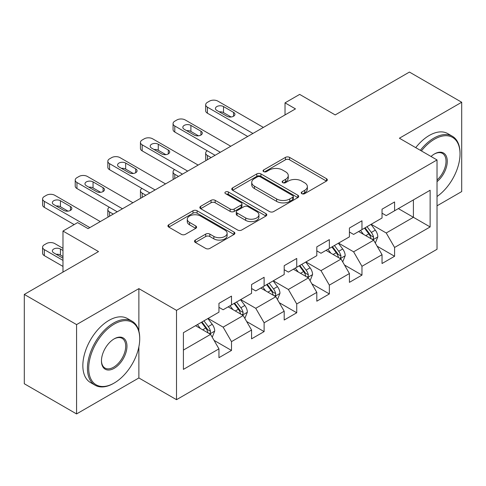 <?xml version="1.0" encoding="UTF-8"?>
<svg xmlns="http://www.w3.org/2000/svg" width="486" height="486" viewBox="0 0 486 486"><rect width="100%" height="100%" fill="white"/><g stroke="black" fill="none" stroke-linecap="round" stroke-linejoin="round"><path stroke-width="0.73" d="M301.812 193.665A2.029 1.172 0 0 0 304.686 193.665L326.489 181.071A2.904 1.677 0 0 0 327.339 179.887A2.904 1.677 0 0 0 326.489 178.702L289.547 157.379A2.904 1.677 0 0 0 285.446 157.379L263.637 169.966A2.029 1.172 0 0 0 263.041 170.793A2.029 1.172 0 0 0 263.637 171.625A2.029 1.172 0 0 0 266.51 171.625L269.335 169.997A9.289 5.364 0 0 1 282.469 169.997L285.549 171.771A9.289 5.364 0 0 1 288.265 175.561A9.289 5.364 0 0 1 285.549 179.358L282.724 180.986A2.029 1.172 0 0 0 282.129 181.813A2.029 1.172 0 0 0 282.724 182.645A2.029 1.172 0 0 0 285.598 182.645L288.423 181.017A9.289 5.364 0 0 1 301.557 181.017L304.631 182.791A9.289 5.364 0 0 1 307.352 186.581A9.289 5.364 0 0 1 304.631 190.372L301.812 192.006A2.029 1.172 0 0 0 301.217 192.833A2.029 1.172 0 0 0 301.812 193.665L301.812 192.006M195.348 240.078A2.904 1.677 0 0 0 194.497 241.263A2.904 1.677 0 0 0 195.348 242.447L205.712 248.431A2.904 1.677 0 0 0 209.818 248.431L234.033 234.452A2.904 1.677 0 0 0 234.884 233.268A2.904 1.677 0 0 0 234.033 232.083L197.091 210.754A2.904 1.677 0 0 0 192.991 210.754L168.77 224.739A2.904 1.677 0 0 0 167.919 225.923A2.904 1.677 0 0 0 168.77 227.108L181.29 234.331A2.904 1.677 0 0 0 185.397 234.331L195.761 228.353A2.904 1.677 0 0 0 196.611 227.162A2.904 1.677 0 0 0 195.761 225.978L189.552 222.394A7.764 4.483 0 0 1 187.28 219.229A7.764 4.483 0 0 1 192.067 215.085A7.764 4.483 0 0 1 200.53 216.057L224.848 230.097A7.764 4.483 0 0 1 227.126 233.268A7.764 4.483 0 0 1 222.333 237.411A7.764 4.483 0 0 1 213.87 236.439L209.818 234.094A2.904 1.677 0 0 0 205.712 234.094L195.348 240.078L195.348 242.447M437.029 205.821L461.7 191.575L461.7 102.248L409.431 72.068L335.206 114.921L299.662 94.399L285.027 102.85L295.482 108.888L88.069 228.633L77.614 222.6L62.98 231.05L62.98 272.093M138.875 331.033L138.875 288.629L76.569 324.599L24.3 294.425L98.524 251.572L62.98 231.05M138.875 288.629L176.509 310.36L437.029 159.949L437.029 249.275L176.509 399.686L176.509 310.36M461.7 102.248L399.395 138.218L437.029 159.949M269.542 211.586A2.904 1.677 0 0 0 273.642 211.586L297.857 197.602A2.904 1.677 0 0 0 298.708 196.417A2.904 1.677 0 0 0 297.857 195.232L260.921 173.903A2.904 1.677 0 0 0 256.815 173.903L232.6 187.888A2.904 1.677 0 0 0 231.749 189.072A2.904 1.677 0 0 0 232.6 190.257L269.542 211.586M226.33 194.102A2.029 1.172 0 0 1 228.39 194.388L228.39 191.976L265.945 213.658A2.904 1.677 0 0 1 266.796 214.842A2.904 1.677 0 0 1 265.945 216.027L241.73 230.012A2.904 1.677 0 0 1 237.624 230.012L200.688 208.682L200.688 206.313A2.904 1.677 0 0 0 199.837 207.498A2.904 1.677 0 0 0 200.688 208.682M200.688 206.313L211.052 200.329A2.904 1.677 0 0 1 215.152 200.329L230.133 208.98A2.904 1.677 0 0 0 234.24 208.98L241.117 205.007A2.904 1.677 0 0 0 241.967 203.822A2.904 1.677 0 0 0 241.117 202.638L225.516 193.635A2.029 1.172 0 0 1 224.921 192.802A2.029 1.172 0 0 1 226.178 191.721A2.029 1.172 0 0 1 228.39 191.976M76.569 324.599L76.569 413.932L24.3 383.752L24.3 294.425M214.04 340.358L231.5 350.436L231.5 341.622L251.572 330.037L251.572 338.845L264.117 331.604L264.117 322.789L284.189 311.204L284.189 320.013L296.733 312.771L296.733 303.963L316.805 292.372L316.805 301.186L329.35 293.939L329.35 285.13L349.422 273.539L349.422 282.354L361.967 275.112L361.967 266.298L382.039 254.707L382.039 263.521L394.583 256.28L394.583 247.465L430.128 226.944L430.128 190.251L413.404 199.904L413.404 217.291L430.128 226.944M231.5 350.436L218.955 357.678L218.955 348.863L183.41 369.384L183.41 332.691L218.955 312.17L218.955 303.355L231.5 296.114L231.5 304.922L251.572 293.337L251.572 284.523L264.117 277.281L264.117 286.096L284.189 274.505L284.189 265.696L296.733 258.449L296.733 267.264L316.805 255.672L316.805 246.864L329.35 239.622L329.35 248.431L349.422 236.846L349.422 228.031L361.967 220.79L361.967 229.599L382.039 218.014L382.039 209.199L394.583 201.957L394.583 210.772L430.128 190.251M228.153 306.854L243.207 315.548L223.135 327.139L208.081 318.445M218.955 307.34L223.135 309.752L231.5 304.922M223.135 327.139L231.5 341.622M243.207 315.548L251.572 330.037M260.769 288.028L275.823 296.715L255.751 308.306L240.698 299.613M251.572 288.508L255.751 290.926L264.117 286.096M255.751 308.306L264.117 322.789M275.823 296.715L284.189 311.204M293.386 269.195L308.44 277.889L288.368 289.474L273.314 280.78M284.189 269.675L288.368 272.093L296.733 267.264M288.368 289.474L296.733 303.963M308.44 277.889L316.805 292.372M326.003 250.363L341.057 259.056L320.985 270.641L305.931 261.954M316.805 250.849L320.985 253.261L329.35 248.431M320.985 270.641L329.35 285.13M341.057 259.056L349.422 273.539M358.619 231.53L373.679 240.224L353.608 251.815L338.548 243.121M349.422 232.016L353.608 234.428L361.967 229.599M353.608 251.815L361.967 266.298M373.679 240.224L382.039 254.707M398.35 208.597L413.404 217.291L386.224 232.982L371.164 224.289M382.039 213.184L386.224 215.596L394.583 210.772M386.224 232.982L394.583 247.465M76.569 413.932L138.875 377.956L176.509 399.686M285.027 102.85L285.027 114.921M183.41 350.072L210.59 334.38L195.536 325.687M210.59 334.38L218.955 348.863M377.124 246.202L394.583 256.28M344.507 265.028L361.967 275.112M311.891 283.86L329.35 293.939M279.274 302.693L296.733 312.771M246.657 321.525L264.117 331.604M138.875 377.956L138.875 346.81M302.62 193.95L304.631 192.79A9.289 5.364 0 0 0 307.352 188.999L307.352 186.581M288.265 175.561L288.265 177.979A9.289 5.364 0 0 1 285.549 181.77L283.538 182.93M326.452 181.096L289.547 159.791A2.904 1.677 0 0 0 285.446 159.791L264.451 171.91M297.821 197.626L260.921 176.321A2.904 1.677 0 0 0 256.815 176.321L232.636 190.281M292.73 197.249A2.029 1.172 0 0 0 293.325 196.417A2.029 1.172 0 0 0 292.73 195.591L260.302 176.868A2.029 1.172 0 0 0 257.428 176.868L254.457 178.587A9.289 5.364 0 0 0 251.736 182.378A9.289 5.364 0 0 0 254.457 186.168L276.619 198.962A9.289 5.364 0 0 0 289.753 198.962L292.73 197.249L292.73 199.661A2.029 1.172 0 0 0 293.325 198.835L293.325 196.417M251.736 182.378L251.736 184.789A9.289 5.364 0 0 0 254.457 188.58L254.457 186.168M292.73 199.661L289.753 201.38A9.289 5.364 0 0 1 276.619 201.38L254.457 188.58M200.724 208.701L211.052 202.741L211.052 200.329M241.967 203.822L241.967 206.24A2.904 1.677 0 0 1 241.117 207.425L234.24 211.392A2.904 1.677 0 0 1 230.133 211.392L215.152 202.741A2.904 1.677 0 0 0 211.052 202.741M228.39 194.388L265.909 216.051M245.679 217.953A7.764 4.483 0 0 0 254.142 218.925A7.764 4.483 0 0 0 258.935 214.782A7.764 4.483 0 0 0 256.663 211.617L248.091 206.665A2.904 1.677 0 0 0 243.99 206.665L237.113 210.638A2.904 1.677 0 0 0 236.263 211.823A2.904 1.677 0 0 0 237.113 213.008L245.679 217.953L245.679 220.365A7.764 4.483 0 0 0 254.142 221.337A7.764 4.483 0 0 0 258.935 217.199L258.935 214.782M236.263 211.823L236.263 214.235A2.904 1.677 0 0 0 237.113 215.42L237.113 213.008M245.679 220.365L237.113 215.42M227.126 233.268L227.126 235.68A7.764 4.483 0 0 1 222.333 239.823A7.764 4.483 0 0 1 213.87 238.851L209.818 236.512A2.904 1.677 0 0 0 205.712 236.512L195.39 242.471M187.28 219.229L187.28 221.64A7.764 4.483 0 0 0 189.552 224.811L189.552 222.394M195.718 228.371L189.552 224.811M233.997 234.477L197.091 213.172A2.904 1.677 0 0 0 192.991 213.172L168.812 227.126M375.326 243.085L377.816 236.822A7.837 4.526 -120 0 0 375.313 230.145L371 224.386M363.479 234.337L360.545 230.425M211.112 157.598L207.413 155.459L207.413 159.73M206.173 160.447A5.911 3.414 180 0 1 205.681 159.08L205.681 153.047A5.911 3.414 0 0 0 207.413 155.459M372.464 239.525L373.412 238.523L373.582 237.156A7.837 4.526 -120 0 0 371.34 232.442L367.027 226.683M365.065 227.813L369.852 234.203A3.991 2.302 60 0 1 370.575 235.418L373.582 237.156M364.518 228.128L368.831 233.888A7.837 4.526 60 0 1 371.073 238.602M207.212 150.757A5.911 3.414 0 0 0 205.681 153.047M252.933 133.456L207.413 107.175A5.911 3.414 -0 0 1 205.681 104.757A5.911 3.414 -0 0 1 207.413 102.346L209.502 101.137A5.911 3.414 -0 0 1 217.868 101.137L263.388 127.417M205.681 104.757L205.681 110.796A5.911 3.414 180 0 0 207.413 113.208L247.702 136.469M216.823 110.431A4.732 2.734 180 0 1 215.438 108.499A4.732 2.734 180 0 1 218.36 105.978A4.732 2.734 180 0 1 223.511 106.568L233.547 112.363A4.732 2.734 180 0 1 234.932 114.295A4.732 2.734 180 0 1 232.016 116.822A4.732 2.734 180 0 1 226.859 116.227L216.823 110.431M219.283 111.853A4.732 2.734 180 0 1 223.511 112.606L231.087 116.98M437.029 196.502A36.073 20.825 120 0 0 460.029 153.916A36.073 20.825 120 0 0 434.52 139.184A36.073 20.825 120 0 0 421.417 150.933M420.329 150.308A36.96 21.341 -60 0 1 433.895 138.103A36.96 21.341 -60 0 1 452.375 136.268A36.96 21.341 -60 0 1 460.029 153.187L460.029 153.916M431.033 156.486A18.037 10.413 -60 0 1 434.52 153.916L434.52 153.916A18.037 10.413 -60 0 1 447.211 159.858A18.037 10.413 -60 0 1 437.029 181.63M415.73 147.653A36.96 21.341 -60 0 1 429.29 135.442A36.96 21.341 -60 0 1 447.77 133.614L452.375 136.268M437.029 179.996A17.15 9.902 120 0 0 445.607 165.143A17.15 9.902 120 0 0 442.467 153.424A17.15 9.902 120 0 0 434.205 154.105M113.578 383.387L114.204 383.029A36.073 20.825 120 0 0 139.713 338.845A36.073 20.825 120 0 0 114.204 324.119A36.073 20.825 120 0 0 88.695 368.297A36.073 20.825 120 0 0 114.204 383.029L113.578 383.387A36.96 21.341 -60 0 1 95.098 385.222A36.96 21.341 -60 0 1 89.43 355.6A36.96 21.341 -60 0 1 113.578 323.032A36.96 21.341 -60 0 1 132.058 321.203A36.96 21.341 -60 0 1 139.713 338.122L139.713 338.845M114.204 368.297A18.037 10.413 -60 0 1 101.453 360.934A18.037 10.413 -60 0 1 114.204 338.845L114.204 338.845A18.037 10.413 -60 0 1 126.961 346.208A18.037 10.413 -60 0 1 114.204 368.297M101.453 360.569A17.15 9.902 120 0 0 105 368.06A17.15 9.902 120 0 0 113.578 367.216A17.15 9.902 120 0 0 124.781 352.101A17.15 9.902 120 0 0 122.15 338.359A17.15 9.902 120 0 0 113.888 339.034M95.098 385.222L90.499 382.561A36.96 21.341 -60 0 1 84.831 352.945A36.96 21.341 -60 0 1 108.979 320.377A36.96 21.341 -60 0 1 127.46 318.549L132.058 321.203M342.709 261.918L345.2 255.648A7.837 4.526 -120 0 0 342.697 248.978L338.384 243.219M330.863 253.163L327.928 249.251M178.496 176.424L174.796 174.292L174.796 178.562M173.557 179.279A5.911 3.414 180 0 1 173.065 177.912L173.065 171.874A5.911 3.414 0 0 0 174.796 174.292M339.848 258.358L340.795 257.349L340.965 255.982A7.837 4.526 -120 0 0 338.724 251.274L334.411 245.509M332.448 246.645L337.235 253.036A3.991 2.302 60 0 1 337.958 254.245L340.965 255.982M331.902 246.961L336.215 252.72A7.837 4.526 60 0 1 338.456 257.434M174.595 169.584A5.911 3.414 0 0 0 173.065 171.874M310.092 280.75L312.583 274.481A7.837 4.526 -120 0 0 310.08 267.81L305.767 262.051M298.246 271.996L295.312 268.084M145.879 195.257L142.179 193.124L142.179 197.395M140.94 198.112A5.911 3.414 180 0 1 140.448 196.745L140.448 190.706A5.911 3.414 0 0 0 142.179 193.124M307.231 277.184L308.179 276.182L308.349 274.815A7.837 4.526 -120 0 0 306.107 270.101L301.794 264.341M299.832 265.478L304.619 271.868A3.991 2.302 60 0 1 305.342 273.077L308.349 274.815M299.285 265.793L303.598 271.553A7.837 4.526 60 0 1 305.84 276.267M141.979 188.416A5.911 3.414 0 0 0 140.448 190.706M220.316 152.282L174.796 126.008A5.911 3.414 -0 0 1 173.065 123.59A5.911 3.414 -0 0 1 174.796 121.178L176.886 119.969A5.911 3.414 -0 0 1 185.251 119.969L230.771 146.25M173.065 123.59L173.065 129.628A5.911 3.414 180 0 0 174.796 132.04L215.085 155.301M184.206 129.264A4.732 2.734 180 0 1 182.821 127.332A4.732 2.734 180 0 1 185.743 124.811A4.732 2.734 180 0 1 190.895 125.4L200.931 131.196A4.732 2.734 180 0 1 202.316 133.128A4.732 2.734 180 0 1 199.4 135.649A4.732 2.734 180 0 1 194.242 135.059L184.206 129.264M186.667 130.685A4.732 2.734 180 0 1 190.895 131.439L198.47 135.813M187.699 171.115L142.179 144.834A5.911 3.414 -0 0 1 140.448 142.422A5.911 3.414 -0 0 1 142.179 140.011L144.269 138.802A5.911 3.414 -0 0 1 152.634 138.802L198.154 165.082M140.448 142.422L140.448 148.455A5.911 3.414 180 0 0 142.179 150.873L182.469 174.134M151.589 148.096A4.732 2.734 180 0 1 150.204 146.165A4.732 2.734 180 0 1 153.126 143.643A4.732 2.734 180 0 1 158.278 144.233L168.314 150.028A4.732 2.734 180 0 1 169.699 151.96A4.732 2.734 180 0 1 166.783 154.481A4.732 2.734 180 0 1 161.625 153.892L151.589 148.096M154.05 149.518A4.732 2.734 180 0 1 158.278 150.271L165.854 154.639M277.476 299.576L279.966 293.313A7.837 4.526 -120 0 0 277.463 286.643L273.15 280.878M265.623 290.828L262.695 286.916M113.262 214.089L109.563 211.951L109.563 216.227M108.323 216.938A5.911 3.414 180 0 1 107.831 215.577L107.831 209.539A5.911 3.414 0 0 0 109.563 211.951M274.614 296.017L275.562 295.014L275.732 293.647A7.837 4.526 -120 0 0 273.49 288.933L269.177 283.174M267.215 284.304L272.002 290.695A3.991 2.302 60 0 1 272.725 291.91L275.732 293.647M266.668 284.62L270.981 290.385A7.837 4.526 60 0 1 273.223 295.093M109.362 207.249A5.911 3.414 0 0 0 107.831 209.539M244.859 318.409L247.35 312.146A7.837 4.526 -120 0 0 244.847 305.469L240.534 299.71M233.007 309.661L230.078 305.749M241.998 314.849L242.945 313.847L243.115 312.48A7.837 4.526 -120 0 0 240.874 307.766L236.56 302.006M234.598 303.136L239.385 309.527A3.991 2.302 60 0 1 240.108 310.742L243.115 312.48M234.052 303.452L238.365 309.211A7.837 4.526 60 0 1 240.606 313.926M212.242 337.241L214.733 330.972A7.837 4.526 -120 0 0 212.23 324.302L207.917 318.543M62.98 260.381L44.329 249.616A5.911 3.414 0 0 1 42.598 247.204A5.911 3.414 0 0 1 44.329 244.786L46.419 243.577A5.911 3.414 0 0 1 54.784 243.577L62.98 248.31M200.39 328.493L197.462 324.575M62.98 266.419L44.329 255.648A5.911 3.414 180 0 1 42.598 253.236L42.598 247.204M62.98 256.523L60.428 255.047A4.732 2.734 0 0 0 56.2 254.293M209.381 333.682L210.329 332.679L210.499 331.306A7.837 4.526 -120 0 0 208.257 326.598L203.944 320.833M201.982 321.969L206.769 328.36A3.991 2.302 60 0 1 207.492 329.575L210.499 331.306M201.435 322.285L205.748 328.044A7.837 4.526 60 0 1 207.99 332.758M62.98 250.484L60.428 249.014A4.732 2.734 0 0 0 55.276 248.419A4.732 2.734 0 0 0 52.354 250.946A4.732 2.734 0 0 0 53.739 252.872L62.98 258.212M155.083 189.947L109.563 163.667A5.911 3.414 -0 0 1 107.831 161.255A5.911 3.414 -0 0 1 109.563 158.837L111.652 157.634A5.911 3.414 -0 0 1 120.018 157.634L165.538 183.908M107.831 161.255L107.831 167.287A5.911 3.414 180 0 0 109.563 169.705L149.852 192.966M118.973 166.929A4.732 2.734 180 0 1 117.588 164.997A4.732 2.734 180 0 1 120.51 162.47A4.732 2.734 180 0 1 125.661 163.065L135.697 168.861A4.732 2.734 180 0 1 137.082 170.786A4.732 2.734 180 0 1 134.166 173.314A4.732 2.734 180 0 1 129.009 172.718L118.973 166.929M121.433 168.35A4.732 2.734 180 0 1 125.661 169.098L133.237 173.472M122.466 208.78L76.946 182.499A5.911 3.414 -0 0 1 75.215 180.081A5.911 3.414 -0 0 1 76.946 177.669L79.036 176.461A5.911 3.414 -0 0 1 87.401 176.461L132.921 202.741M75.215 180.081L75.215 186.12A5.911 3.414 180 0 0 76.946 188.532L117.235 211.793M86.356 185.755A4.732 2.734 180 0 1 84.971 183.823A4.732 2.734 180 0 1 87.893 181.302A4.732 2.734 180 0 1 93.045 181.898L103.081 187.687A4.732 2.734 180 0 1 104.466 189.619A4.732 2.734 180 0 1 101.55 192.146A4.732 2.734 180 0 1 96.392 191.551L86.356 185.755M88.817 187.177A4.732 2.734 180 0 1 93.045 187.93L100.62 192.304M89.849 227.606L44.329 201.332A5.911 3.414 -0 0 1 42.598 198.914A5.911 3.414 -0 0 1 44.329 196.502L46.419 195.293A5.911 3.414 -0 0 1 54.784 195.293L100.298 221.573M42.598 198.914L42.598 204.952A5.911 3.414 180 0 0 44.329 207.364L74.164 224.593M53.739 204.588A4.732 2.734 180 0 1 52.354 202.656A4.732 2.734 180 0 1 55.276 200.135A4.732 2.734 180 0 1 60.428 200.724L70.464 206.52A4.732 2.734 180 0 1 71.849 208.451A4.732 2.734 180 0 1 68.933 210.973A4.732 2.734 180 0 1 63.775 210.383L53.739 204.588M56.2 206.009A4.732 2.734 180 0 1 60.428 206.763L68.004 211.137M304.631 192.79L304.631 190.372M282.724 182.645L282.724 180.986M285.549 181.77L285.549 179.358M263.637 171.625L263.637 169.966M285.446 159.791L285.446 157.379M289.547 159.791L289.547 157.379M326.489 181.071L326.489 178.702M232.6 190.257L232.6 187.888M256.815 176.321L256.815 173.903M260.921 176.321L260.921 173.903M297.857 197.602L297.857 195.232M276.619 201.38L276.619 198.962M289.753 201.38L289.753 198.962M215.152 202.741L215.152 200.329M230.133 211.392L230.133 208.98M234.24 211.392L234.24 208.98M241.117 207.425L241.117 205.007M265.945 216.027L265.945 213.658M205.712 236.512L205.712 234.094M209.818 236.512L209.818 234.094M213.87 238.851L213.87 236.439M195.761 228.353L195.761 225.978M168.77 227.108L168.77 224.739M192.991 213.172L192.991 210.754M197.091 213.172L197.091 210.754M234.033 234.452L234.033 232.083M372.902 239.774L377.762 236.974M371.34 232.442L375.313 230.145M365.77 235.655L368.831 233.888M207.413 113.208L207.413 107.175M223.511 106.568L223.511 112.606M233.547 112.363L233.547 116.227M340.285 258.607L345.145 255.8M338.724 251.274L342.697 248.978M333.153 254.488L336.215 252.72M307.668 277.439L312.528 274.633M306.107 270.101L310.08 267.81M300.536 273.32L303.598 271.553M174.796 132.04L174.796 126.008M190.895 125.4L190.895 131.439M200.931 131.196L200.931 135.059M142.179 150.873L142.179 144.834M158.278 144.233L158.278 150.271M168.314 150.028L168.314 153.892M275.052 296.272L279.912 293.465M273.49 288.933L277.463 286.643M267.92 292.153L270.981 290.385M242.435 315.104L247.295 312.298M240.874 307.766L244.847 305.469M235.303 310.985L238.365 309.211M44.329 249.616L44.329 255.648M209.818 333.931L214.678 331.124M208.257 326.598L212.23 324.302M202.686 329.812L205.748 328.044M60.428 255.047L60.428 249.014M109.563 169.705L109.563 163.667M125.661 163.065L125.661 169.098M135.697 168.861L135.697 172.718M76.946 188.532L76.946 182.499M93.045 181.898L93.045 187.93M103.081 187.687L103.081 191.551M44.329 207.364L44.329 201.332M60.428 200.724L60.428 206.763M70.464 206.52L70.464 210.383"/></g></svg>

